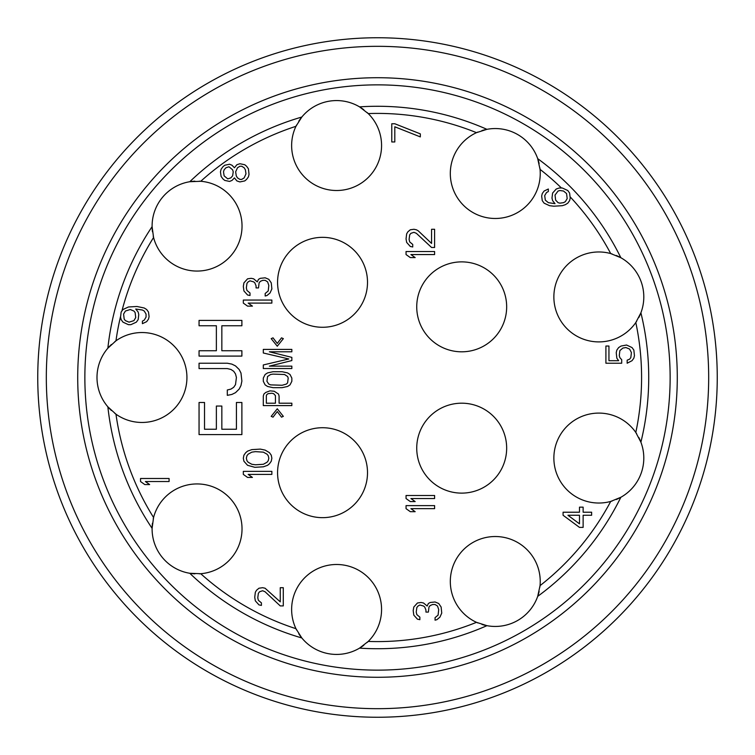 <?xml version="1.0" encoding="UTF-8"?>
<svg xmlns="http://www.w3.org/2000/svg" width="755" height="755" viewBox="0 0 755 755"><rect width="100%" height="100%" fill="white"/><g stroke="black" fill="none" stroke-linecap="round" stroke-linejoin="round"><path stroke-width="1.13" d="M377.5 677.282A299.782 299.782 0 0 0 677.282 377.5A299.782 299.782 0 0 0 377.5 77.718A299.782 299.782 0 0 0 77.718 377.5A299.782 299.782 0 0 0 377.5 677.282M377.5 670.138A292.638 292.638 0 0 1 84.862 377.5A292.638 292.638 0 0 1 377.5 84.862A292.638 292.638 0 0 1 670.138 377.5A292.638 292.638 0 0 1 377.5 670.138M641.089 473.442A44.97 44.97 0 0 1 620.855 497.271A271.224 271.224 0 0 1 537.702 596.356A44.97 44.97 0 0 1 486.937 625.668A271.224 271.224 0 0 1 359.55 648.13A44.97 44.97 0 0 1 301.811 637.956A271.224 271.224 0 0 1 189.788 573.281A44.97 44.97 0 0 1 152.104 528.368A271.224 271.224 0 0 1 107.861 406.813A44.97 44.97 0 0 1 107.861 348.187A271.224 271.224 0 0 1 152.104 226.632A44.97 44.97 0 0 1 189.788 181.719A271.224 271.224 0 0 1 301.811 117.044A44.97 44.97 0 0 1 359.55 106.87A271.224 271.224 0 0 1 486.937 129.331A44.97 44.97 0 0 1 537.702 158.644A271.224 271.224 0 0 1 620.855 257.729A44.97 44.97 0 0 1 640.901 312.825A271.224 271.224 0 0 1 640.901 442.175A44.97 44.97 0 0 1 641.089 473.442M612.107 501.027A44.97 44.97 0 0 1 610.71 501.433L620.855 497.271A44.97 44.97 0 0 1 618.402 498.545M618.345 498.574A44.97 44.97 0 0 1 616.231 499.527M477.821 622.922A44.97 44.97 0 0 1 472.79 542.543A44.97 44.97 0 0 1 540.042 585.644A264.09 264.09 0 0 0 610.71 501.433A44.97 44.97 0 0 1 556.577 442.685A44.97 44.97 0 0 1 636.616 433.672M638.815 437.475A44.97 44.97 0 0 1 639.825 439.57M639.853 439.618A44.97 44.97 0 0 1 640.901 442.175L635.804 432.464A264.09 264.09 0 0 0 635.804 322.536A44.97 44.97 0 0 1 556.577 312.315A44.97 44.97 0 0 1 612.107 253.973M537.956 595.629A44.97 44.97 0 0 1 537.702 596.356L540.042 585.644A44.97 44.97 0 0 1 539.891 587.088M539.127 591.41A44.97 44.97 0 0 1 538.56 593.666M538.541 593.723A44.97 44.97 0 0 1 537.956 595.61M296.592 629.991A44.97 44.97 0 0 1 344.403 565.174A44.97 44.97 0 0 1 368.223 641.429A264.09 264.09 0 0 0 476.481 622.337L486.937 625.668A44.97 44.97 0 0 1 484.229 625.074M484.181 625.065A44.97 44.97 0 0 1 481.945 624.432M360.201 647.733A44.97 44.97 0 0 1 359.55 648.13L368.223 641.429A44.97 44.97 0 0 1 367.175 642.439M363.816 645.261A44.97 44.97 0 0 1 360.22 647.724M153.218 518.912A44.97 44.97 0 0 1 231.511 499.999A44.97 44.97 0 0 1 200.745 573.715A264.09 264.09 0 0 0 295.951 628.688L301.811 637.956A44.97 44.97 0 0 1 298.782 633.794M192.525 573.64A44.97 44.97 0 0 1 189.788 573.281L200.745 573.715A44.97 44.97 0 0 1 199.292 573.819M194.903 573.819A44.97 44.97 0 0 1 192.582 573.649M114.798 341.666A44.97 44.97 0 0 1 186.929 377.5A44.97 44.97 0 0 1 115.968 414.193A264.09 264.09 0 0 0 153.567 517.496L152.104 528.368A44.97 44.97 0 0 1 152.217 525.603M152.227 525.546A44.97 44.97 0 0 1 152.453 523.234M108.361 407.389A44.97 44.97 0 0 1 107.861 406.813L115.968 414.193A44.97 44.97 0 0 1 114.798 413.334M111.429 410.512A44.97 44.97 0 0 1 109.768 408.899M109.73 408.851A44.97 44.97 0 0 1 108.38 407.407M120.545 316.515A264.09 264.09 0 0 0 115.968 340.807L107.861 348.187A44.97 44.97 0 0 1 108.361 347.611M108.38 347.593A44.97 44.97 0 0 1 109.73 346.149M109.768 346.101A44.97 44.97 0 0 1 111.429 344.488M199.292 181.181A44.97 44.97 0 0 1 231.511 255.001A44.97 44.97 0 0 1 153.218 236.088M152.453 231.766A44.97 44.97 0 0 1 152.114 227.425M152.114 227.397A44.97 44.97 0 0 1 152.104 226.632L153.567 237.504A264.09 264.09 0 0 0 121.923 310.975M367.175 112.561A44.97 44.97 0 0 1 344.403 189.826A44.97 44.97 0 0 1 295.951 126.311A264.09 264.09 0 0 0 200.745 181.285L189.788 181.719A44.97 44.97 0 0 1 194.903 181.181M300.122 119.243A44.97 44.97 0 0 1 301.811 117.044L295.951 126.311A44.97 44.97 0 0 1 296.592 125.009M298.782 121.206A44.97 44.97 0 0 1 300.094 119.29M539.891 167.912A44.97 44.97 0 0 1 472.79 212.457A44.97 44.97 0 0 1 476.481 132.663A264.09 264.09 0 0 0 368.223 113.571L359.55 106.87A44.97 44.97 0 0 1 360.201 107.267M360.22 107.276A44.97 44.97 0 0 1 361.881 108.352M361.928 108.38A44.97 44.97 0 0 1 363.816 109.739M484.238 129.926A44.97 44.97 0 0 1 486.937 129.331L476.481 132.663A44.97 44.97 0 0 1 477.821 132.078M481.945 130.568A44.97 44.97 0 0 1 484.181 129.935M561.437 187.995A264.09 264.09 0 0 0 540.042 169.356L537.702 158.644A44.97 44.97 0 0 1 537.956 159.371M537.956 159.39A44.97 44.97 0 0 1 538.541 161.277M538.56 161.334A44.97 44.97 0 0 1 539.127 163.59M616.231 255.473A44.97 44.97 0 0 1 618.345 256.426M618.402 256.455A44.97 44.97 0 0 1 620.855 257.729L610.71 253.567A264.09 264.09 0 0 0 570.214 196.932M636.616 321.328A44.97 44.97 0 0 1 635.804 322.536L640.901 312.825A44.97 44.97 0 0 1 639.853 315.382M639.825 315.43A44.97 44.97 0 0 1 638.815 317.525M496.148 277.944A44.97 44.97 0 0 1 490.608 341.288A44.97 44.97 0 0 1 427.255 335.748A44.97 44.97 0 0 1 432.794 272.395A44.97 44.97 0 0 1 496.148 277.944M300.056 243.365A44.97 44.97 0 0 1 361.485 259.824A44.97 44.97 0 0 1 345.026 321.252A44.97 44.97 0 0 1 283.597 304.793A44.97 44.97 0 0 1 300.056 243.365M300.056 511.635A44.97 44.97 0 0 1 283.597 450.207A44.97 44.97 0 0 1 345.026 433.748A44.97 44.97 0 0 1 361.485 495.176A44.97 44.97 0 0 1 300.056 511.635M496.148 477.056A44.97 44.97 0 0 1 432.794 482.605A44.97 44.97 0 0 1 427.255 419.252A44.97 44.97 0 0 1 490.608 413.712A44.97 44.97 0 0 1 496.148 477.056M142.412 323.668L146.668 321.649L148.49 319.12L149.094 316.59L148.49 312.041L146.668 309.512L144.233 308.002L136.948 306.483L128.444 306.983L122.98 309.512L121.149 312.041L120.545 317.1L121.149 319.629L122.98 322.159L128.444 324.678L130.87 324.678L136.344 322.159L138.165 319.629L138.769 314.571L138.165 312.041L135.73 309.012L142.412 310.022L144.233 311.032L146.055 314.061L146.055 317.1L144.233 320.129L142.412 321.139L142.412 323.668M130.266 309.512L133.909 311.032L135.126 312.551L135.73 317.6L133.909 320.639L129.048 322.159L125.405 320.639L124.188 319.12L123.584 314.061L125.405 311.032L130.266 309.512M570.214 198.112L569.61 193.053L567.788 190.524L562.315 187.995L559.285 187.995L556.246 189.005L552.603 193.053L551.99 198.112L552.603 200.632L555.029 203.671L548.347 202.661L545.308 200.132L544.704 195.583L546.526 192.544L548.347 191.534L548.347 189.005L544.091 191.034L542.269 193.554L541.665 196.083L542.269 200.632L544.091 203.161L549.565 205.69L553.811 206.2L562.315 205.69L565.353 204.68L567.788 203.161L569.61 200.632L570.214 198.112M558.068 191.034L559.889 190.524L563.532 191.034L566.571 193.554L567.175 198.612L565.353 201.651L563.532 202.661L559.889 203.161L558.068 202.661L555.633 200.132L555.029 195.073L558.068 191.034M169.082 478.5L140.534 478.5L140.534 481.53L144.781 484.568L149.641 484.568L145.394 481.53L169.082 481.53L169.082 478.5M280.247 605.906L283.285 605.906L283.285 587.701L280.247 587.701L280.247 601.858L265.062 588.211L262.627 587.701L258.984 588.211L256.558 590.231L255.341 592.25L254.737 597.309L255.341 600.848L258.984 604.897L261.419 605.397L261.419 602.867L258.38 600.338L257.766 597.818L258.38 593.26L259.597 591.75L262.627 590.74L265.062 591.75L280.247 605.906M438.702 603.49L435.059 601.98L430.199 602.481L428.378 603.49L427.16 606.02L423.517 602.99L421.082 602.481L417.44 602.99L413.797 607.029L413.193 610.568L413.797 615.127L417.44 619.166L419.874 619.676L419.874 617.146L416.836 614.617L416.222 612.088L416.836 607.539L418.043 606.02L419.874 605.01L423.517 606.02L424.725 607.029L425.943 610.068L425.943 612.088L428.378 612.088L428.982 607.029L430.199 605.519L432.624 604.51L435.059 604.51L437.485 606.02L438.702 609.559L438.098 615.127L435.059 617.647L435.059 620.176L436.881 619.676L439.92 617.146L441.741 613.098L441.128 607.029L438.702 603.49M563.079 515.259L579.481 527.386L583.124 527.386L583.124 515.259L591.627 515.259L591.627 512.22L583.124 512.22L583.124 507.162L579.481 507.162L579.481 512.22L563.079 512.22L563.079 515.259M579.481 523.847L567.939 515.259L579.481 515.259L579.481 523.847M434.597 505.623L406.048 505.623L406.048 508.653L410.305 511.682L415.165 511.682L410.909 508.653L434.597 508.653L434.597 505.623M434.597 495.506L406.048 495.506L406.048 498.545L410.305 501.575L415.165 501.575L410.909 498.545L434.597 498.545L434.597 495.506M434.597 251.519L406.048 251.519L406.048 254.558L410.305 257.587L415.165 257.587L410.909 254.558L434.597 254.558L434.597 251.519M431.567 247.48L434.597 247.48L434.597 229.275L431.567 229.275L431.567 243.431L418.204 230.794L416.373 229.784L413.948 229.275L410.305 229.784L407.87 231.804L406.662 233.823L406.048 238.882L406.662 242.421L410.305 246.47L412.73 246.97L412.73 244.441L409.691 241.911L409.087 239.392L409.691 234.833L410.909 233.323L413.948 232.314L416.373 233.323L431.567 247.48M271.866 300.056L243.318 300.056L243.318 303.095L247.564 306.124L252.425 306.124L248.168 303.095L271.866 303.095L271.866 300.056M268.827 279.331L265.184 277.812L260.324 278.321L258.503 279.331L257.285 281.86L253.642 278.822L251.207 278.321L247.564 278.822L243.922 282.87L243.318 286.409L243.922 290.958L247.564 294.997L249.999 295.507L249.999 292.978L246.96 290.448L246.347 287.919L246.96 283.37L248.168 281.86L249.999 280.841L253.642 281.86L254.85 282.87L256.068 285.9L256.068 287.919L258.503 287.919L259.107 282.87L260.324 281.351L262.749 280.341L265.184 280.341L267.61 281.86L268.827 285.399L268.223 290.958L265.184 293.487L265.184 296.017L267.006 295.507L270.045 292.978L271.866 288.939L271.253 282.87L268.827 279.331M271.866 471.356L243.318 471.356L243.318 474.395L247.564 477.424L252.425 477.424L248.168 474.395L271.866 474.395L271.866 471.356M254.85 467.317L263.363 466.807L267.61 465.297L269.431 463.778L271.253 461.248L271.866 458.219L271.253 455.18L269.431 452.651L265.184 450.122L260.324 449.112L251.821 449.621L247.564 451.141L245.743 452.651L243.922 455.18L243.318 458.219L243.922 461.248L247.564 465.297L254.85 467.317M255.464 464.787L251.821 464.278L248.168 462.258L246.96 460.739L246.347 458.219L246.96 455.69L248.168 454.17L251.821 452.151L255.464 451.641L263.363 452.151L267.006 454.17L268.223 455.69L268.827 458.219L268.223 460.739L267.006 462.258L263.363 464.278L255.464 464.787M394.808 123.754L391.779 123.754L391.779 141.959L394.808 141.959L394.808 126.793L420.327 136.9L420.327 133.871L394.808 123.754M234.446 177.887L236.872 180.917L239.911 181.927L244.771 180.917L246.592 179.397L248.414 176.878L249.027 174.348L248.414 168.78L246.592 166.26L244.771 164.741L239.911 163.731L236.872 164.741L234.446 167.77L232.011 165.241L229.586 164.231L224.726 165.241L222.904 166.761L221.083 169.29L220.469 171.819L221.083 176.368L222.904 178.897L224.726 180.417L229.586 181.427L232.011 180.417L234.446 177.887M245.988 173.839L244.167 177.887L241.732 179.397L239.911 179.397L237.485 177.887L236.268 175.858L235.654 171.819L237.485 167.77L239.911 166.26L241.732 166.26L244.167 167.77L245.375 169.799L245.988 173.839M223.508 171.819L224.122 169.799L225.943 167.77L228.973 166.761L232.625 169.799L233.229 171.819L232.625 175.858L230.803 177.887L227.765 178.897L224.122 175.858L223.508 171.819M621.695 359.682L619.874 357.662L619.27 355.643L619.874 350.584L622.913 348.055L625.952 347.555L629.595 349.065L631.416 352.604L630.812 357.662L629.595 359.182L627.16 360.192L627.16 363.221L632.02 360.701L633.851 358.172L634.455 355.643L633.851 350.084L632.02 347.555L626.556 345.026L621.091 346.035L618.656 347.555L616.835 350.084L616.231 352.604L616.835 358.172L618.656 360.701L608.945 360.701L608.945 346.035L605.906 346.035L605.906 363.221L621.695 363.221L621.695 359.682M277.274 411.569L281.521 417.156L283.342 416.354L277.274 408.785L271.196 416.354L273.017 417.156L277.274 411.569M269.979 390.854L265.732 392.449L263.91 394.034L263.297 396.035L263.297 405.595L291.845 405.595L291.845 403.208L279.095 403.208L279.095 396.035L278.482 394.034L274.235 391.25L269.979 390.854M275.443 395.629L275.443 403.208L266.336 403.208L266.336 395.629L266.94 394.44L268.157 393.638L271.8 393.242L273.621 393.638L275.443 395.629M291.845 381.284L291.845 378.095L290.024 374.508L287.598 372.913L282.134 371.724L273.017 371.724L267.553 372.913L265.118 374.508L263.297 378.095L263.297 381.284L265.118 384.871L267.553 386.466L273.017 387.664L282.134 387.664L287.598 386.466L290.024 384.871L291.845 381.284M266.94 381.284L267.553 376.5L270.592 374.508L273.017 374.112L284.559 374.508L287.598 376.5L288.202 378.095L287.598 382.879L286.381 384.078L282.134 385.267L270.592 384.871L268.761 384.078L266.94 381.284M269.375 351.792L291.845 351.792L291.845 349.405L263.297 349.405L263.297 352.991L288.816 358.965L263.297 364.948L263.297 368.534L291.845 368.534L291.845 366.147L269.375 366.147L291.845 360.56L291.845 357.379L269.375 351.792M281.521 337.844L277.274 343.431L273.017 337.844L271.196 338.646L277.274 346.215L283.342 338.646L281.521 337.844M236.419 402.481L236.419 429.246L221.838 429.246L221.838 406.048L216.374 406.048L216.374 429.246L204.529 429.246L204.529 402.481L199.056 402.481L199.056 434.597L241.883 434.597L241.883 402.481L236.419 402.481M227.302 389.995L227.302 395.346L231.861 394.45L235.503 392.666L239.156 389.099L240.977 385.531L241.883 381.067L240.977 373.036L239.156 369.469L235.503 365.901L231.861 364.118L227.302 363.221L199.056 363.221L199.056 368.582L227.302 368.582L230.954 369.469L233.682 371.252L235.503 373.933L236.419 377.5L235.503 384.635L233.682 387.315L230.954 389.099L227.302 389.995M241.883 350.735L221.838 350.735L221.838 325.754L241.883 325.754L241.883 320.403L199.056 320.403L199.056 325.754L216.374 325.754L216.374 350.735L199.056 350.735L199.056 356.086L241.883 356.086L241.883 350.735M46.319 377.5A331.181 331.181 0 0 0 377.5 708.681A331.181 331.181 0 0 0 708.681 377.5A331.181 331.181 0 0 0 377.5 46.319A331.181 331.181 0 0 0 46.319 377.5M37.75 377.5A339.75 339.75 0 0 0 377.5 717.25A339.75 339.75 0 0 0 717.25 377.5A339.75 339.75 0 0 0 377.5 37.75A339.75 339.75 0 0 0 37.75 377.5"/></g></svg>
